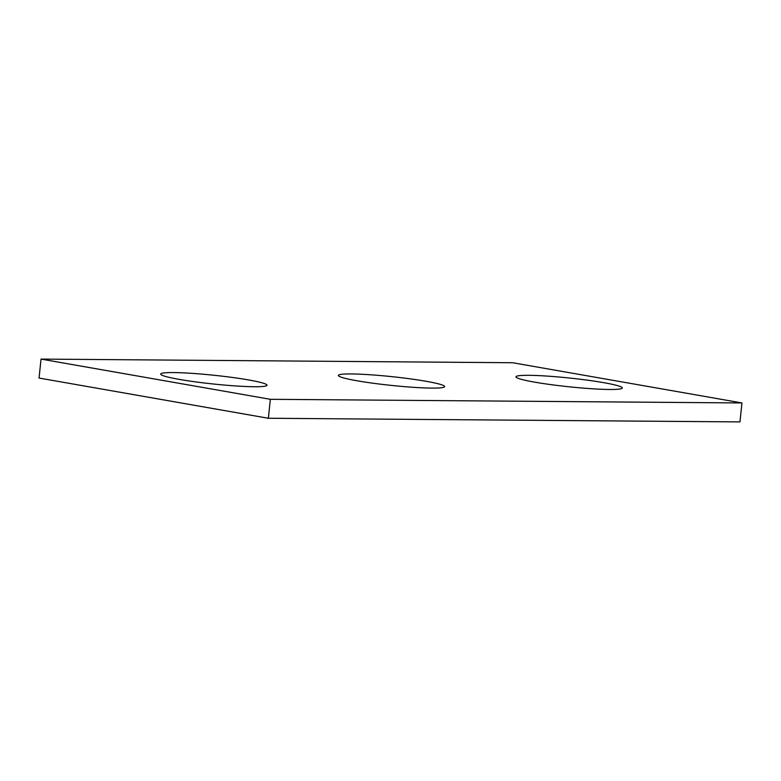 <?xml version="1.0" encoding="UTF-8"?>
<svg xmlns="http://www.w3.org/2000/svg" width="781" height="781" viewBox="0 0 781 781"><rect width="100%" height="100%" fill="white"/><g stroke="black" fill="none" stroke-linecap="round" stroke-linejoin="round"><path stroke-width="1.17" d="M739.958 421.906L268.361 418.265L39.05 378.053L41.042 359.094L512.639 362.735L741.95 402.947L739.958 421.906M741.95 402.947L270.353 399.306L268.361 418.265M426.084 381.284A53.44 4.383 6 0 0 369.491 374.714A53.44 4.383 6 0 0 338.349 375.436A53.44 4.383 6 0 0 391.037 385.375A53.44 4.383 6 0 0 444.643 386.605A53.44 4.383 6 0 0 426.084 381.284M248.446 379.917A53.44 4.383 6 0 0 191.862 373.347A53.44 4.383 6 0 0 160.71 374.06A53.44 4.383 6 0 0 213.408 384.008A53.44 4.383 6 0 0 267.014 385.238A53.44 4.383 6 0 0 248.446 379.917M603.713 382.661A53.44 4.383 -174 0 1 622.281 387.981A53.44 4.383 -174 0 1 568.675 386.751A53.44 4.383 -174 0 1 515.987 376.803A53.44 4.383 -174 0 1 547.13 376.091A53.44 4.383 -174 0 1 603.713 382.661M270.353 399.306L41.042 359.094"/></g></svg>
